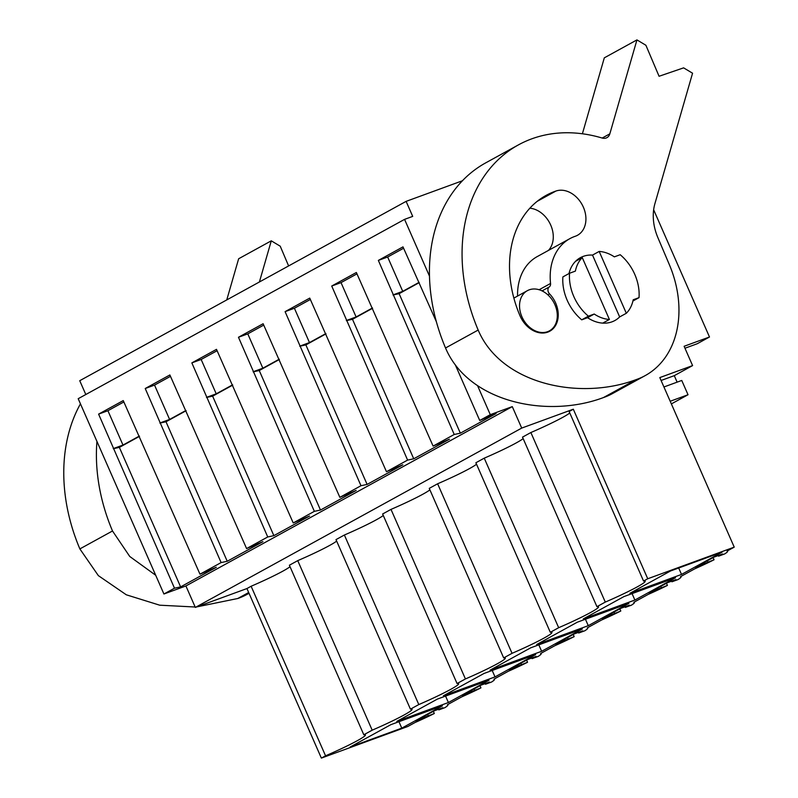 <?xml version="1.0" encoding="UTF-8"?>
<svg xmlns="http://www.w3.org/2000/svg" width="798" height="798" viewBox="0 0 798 798"><rect width="100%" height="100%" fill="white"/><g stroke="black" fill="none" stroke-linecap="round" stroke-linejoin="round"><path stroke-width="1.2" d="M677.123 382.152L674.28 375.659L692.594 365.594L659.806 377.584L734.23 547.139L727.078 551.069A37.895 2.843 -23.7 0 1 727.646 551.288A37.895 2.843 -23.7 0 1 724.704 553.922L718.579 556.166L722.579 553.972L714.12 557.064L695.467 567.308L714.04 559.777A37.895 2.843 -23.7 0 1 694.769 568.824L680.455 576.685A37.895 2.843 -23.7 0 1 681.023 576.904A37.895 2.843 -23.7 0 1 678.081 579.548L671.956 581.782L675.956 579.587L667.497 582.68L648.844 592.924L667.417 585.403A37.895 2.843 -23.7 0 1 648.136 594.44L633.831 602.3A37.895 2.843 -23.7 0 1 634.4 602.52A37.895 2.843 -23.7 0 1 631.457 605.163L625.333 607.398L629.333 605.203L620.874 608.295L602.221 618.55L620.794 611.019A37.895 2.843 -23.7 0 1 601.512 620.056L587.198 627.926A37.895 2.843 -23.7 0 1 587.777 628.146A37.895 2.843 -23.7 0 1 584.824 630.779L578.71 633.023L582.71 630.829L574.241 633.921L555.598 644.166L574.171 636.634A37.895 2.843 -23.7 0 1 554.889 645.682L540.575 653.542A37.895 2.843 -23.7 0 1 541.154 653.761A37.895 2.843 -23.7 0 1 538.201 656.405L532.086 658.639L536.076 656.445L527.618 659.537L508.974 669.781L527.548 662.26A37.895 2.843 -23.7 0 1 508.266 671.298L493.952 679.168A37.895 2.843 -23.7 0 1 494.521 679.377A37.895 2.843 -23.7 0 1 491.578 682.021L485.463 684.255L489.453 682.061L480.995 685.153L462.351 695.407L480.925 687.876A37.895 2.843 -23.7 0 1 461.643 696.913L447.329 704.784A37.895 2.843 -23.7 0 1 447.897 705.003A37.895 2.843 -23.7 0 1 444.955 707.636L438.84 709.881L442.83 707.686L434.371 710.779L415.718 721.023L434.302 713.502A37.895 2.843 -23.7 0 1 415.02 722.539L407.858 726.469L321.365 758.1L246.941 588.555L251.121 586.251A41.137 3.082 156.3 0 0 290.033 566.7M85.805 394.521L79.74 380.706L406.112 201.365L412.706 216.388L404.566 219.37L78.194 398.701L163.919 594.001L185.914 585.961L195.34 607.428L246.941 588.555M734.23 547.139L647.737 578.759L573.313 409.214L569.134 411.509L643.557 581.064L647.737 578.759M643.557 581.064A41.137 3.082 -23.7 0 1 645.173 581.223A41.137 3.082 -23.7 0 1 605.293 602.091L530.87 432.536A41.137 3.082 156.3 0 0 569.772 412.985M558.67 627.707L484.246 458.162L475.887 462.75L550.311 632.305L558.67 627.707A41.137 3.082 -23.7 0 0 598.55 606.849A41.137 3.082 -23.7 0 0 596.934 606.68L605.293 602.091M550.311 632.305A41.137 3.082 -23.7 0 1 551.927 632.465A41.137 3.082 -23.7 0 1 512.047 653.323L437.623 483.778A41.137 3.082 156.3 0 0 476.526 464.217M437.623 483.778L429.254 488.376L503.688 657.921L512.047 653.323M503.688 657.921A41.137 3.082 -23.7 0 1 505.304 658.091A41.137 3.082 -23.7 0 1 465.424 678.948L391 509.393A41.137 3.082 156.3 0 0 429.903 489.842M391 509.393L382.631 513.992L457.064 683.537L465.424 678.948M457.064 683.537A41.137 3.082 -23.7 0 1 458.67 683.706A41.137 3.082 -23.7 0 1 418.8 704.564L344.377 535.019A41.137 3.082 156.3 0 0 383.279 515.458M344.377 535.019L336.008 539.608L410.441 709.163L418.8 704.564M410.441 709.163A41.137 3.082 -23.7 0 1 412.047 709.322A41.137 3.082 -23.7 0 1 372.177 730.18L297.744 560.635A41.137 3.082 156.3 0 0 336.656 541.074M297.744 560.635L289.385 565.233L363.808 734.778L372.177 730.18M363.808 734.778A41.137 3.082 -23.7 0 1 365.424 734.948A41.137 3.082 -23.7 0 1 325.554 755.806L251.121 586.251M321.365 758.1L325.554 755.806M629.911 593.303L681.522 574.43L722.15 552.106L670.539 570.979L629.911 593.303M588.266 625.672L536.665 644.545L577.293 622.211L628.894 603.348L588.266 625.672L585.443 619.238M443.419 695.776L495.019 676.904L535.648 654.579L484.047 673.452L443.419 695.776M448.396 702.529L489.024 680.205L437.424 699.068L396.796 721.402L448.396 702.529L445.573 696.095M401.773 728.145L350.172 747.018L390.801 724.694L442.401 705.821L401.773 728.145L398.95 721.711M634.889 600.046L583.288 618.919L623.916 596.595L675.527 577.722L634.889 600.046L632.066 593.612M541.643 651.288L490.042 670.16L530.67 647.836L582.271 628.964L541.643 651.288L538.82 644.854M484.246 458.162A41.137 3.082 156.3 0 0 523.149 438.601M596.934 606.68L522.51 437.134L530.87 432.536M195.34 607.428L521.712 428.087L573.313 409.214M185.854 585.981L512.286 406.621L521.712 428.087M163.919 594.001L174.493 588.196L180.617 586.899L216.308 567.278L199.979 574.191L221.116 562.58L227.24 561.273L262.931 541.662L246.602 548.575L267.739 536.964L273.864 535.658L309.554 516.047L293.225 522.949L314.362 511.338L320.487 510.042L356.177 490.421L339.858 497.334L360.985 485.723L367.11 484.416L402.81 464.805L386.481 471.718L407.608 460.097L413.733 458.8L449.434 439.189L433.105 446.092L454.232 434.481L378.352 260.407L402.99 246.871L436.376 321.724M454.232 434.481L460.356 433.184L496.057 413.564L479.728 420.476L490.291 414.671L512.286 406.621M174.493 588.196L98.603 414.122L123.251 400.586L199.979 574.191M221.116 562.58L145.226 388.506L169.874 374.96L246.602 548.575M267.739 536.964L191.849 362.891L216.497 349.344L293.225 522.949M314.362 511.338L238.472 337.265L263.121 323.729L339.858 497.334M360.985 485.723L285.095 311.649L309.744 298.103L386.481 471.718M407.608 460.097L331.729 286.033L356.367 272.487L433.105 446.092M479.728 420.476L455.289 364.796M404.566 219.37L429.494 276.158M477.573 385.693L490.291 414.671M406.112 201.365L462.421 180.767M684.973 348.227L697.193 343.758L709.492 336.995L653.642 209.774M692.594 365.594L684.115 346.282L709.492 336.995M671.357 403.908L688.026 394.741L681.751 380.456L663.926 386.98M433.354 711.337L434.302 713.502M438.84 709.881L438.561 709.242M424.187 717.931L423.628 716.674M428.177 715.736L427.628 714.479M139.47 436.356L119.371 447.399L113.256 448.695M180.617 586.899L119.371 447.399M139.351 436.067L122.982 445.065L107.91 410.721L98.603 414.122M113.675 448.466L122.982 445.065M123.85 401.963L107.91 410.721M674.28 375.659L661.083 380.486M713.093 557.622L714.04 559.777M718.579 556.166L718.3 555.528M703.926 564.216L703.377 562.959M707.926 562.021L707.377 560.765M681.522 574.43L678.689 567.996M626.32 313.275A35.84 27.341 61.2 0 0 633.193 299.779L639.028 297.644A42.304 32.269 61.2 0 0 620.186 254.722L614.35 256.856A35.84 27.341 61.2 0 0 599.178 251.43L626.32 313.275L619.657 316.926A35.84 27.341 -118.8 0 1 614.889 320.517A35.84 27.341 61.2 0 0 619.657 316.926L592.515 255.091A35.84 27.341 61.2 0 0 580.365 257.694A35.84 27.341 61.2 0 0 575.597 261.275L582.261 257.614A35.84 27.341 61.2 0 0 575.388 271.111L569.543 273.245A42.304 32.269 61.2 0 0 588.385 316.168L594.231 314.033A35.84 27.341 61.2 0 0 609.403 319.459L602.739 323.12A35.84 27.341 61.2 0 0 614.889 320.517A35.84 27.341 -118.8 0 1 611.996 321.833A35.84 27.341 61.2 0 1 587.567 317.694L594.231 314.033M568.994 273.544A35.84 27.341 61.2 0 1 580.365 257.694A35.84 27.341 61.2 0 1 583.258 256.377A35.84 27.341 -118.8 0 1 592.515 255.091L599.178 251.43M547.598 331.689A22.913 17.476 61.2 0 0 549.443 330.841A22.913 17.476 61.2 0 0 554.351 303.519A22.913 17.476 61.2 0 0 529.224 289.834A22.913 17.476 61.2 0 0 527.378 290.671A22.913 17.476 61.2 0 0 522.481 317.993A22.913 17.476 61.2 0 0 547.598 331.689M688.026 394.741L670.2 401.264M460.356 433.184L399.12 293.684L392.995 294.981M419.219 282.632L399.12 293.684M419.1 282.352L402.731 291.35L387.658 257.006L378.352 260.407M393.424 294.751L402.731 291.35M403.598 248.248L387.658 257.006M569.543 273.245L562.889 276.906A42.304 32.269 61.2 0 0 581.722 319.828L587.567 317.694M581.722 319.828L588.385 316.168M582.261 257.614L609.403 319.459M632.924 301.006L639.028 297.644M479.977 685.721L480.925 687.876M227.24 561.273L166.004 421.773L159.879 423.08M186.094 410.731L166.004 421.773M185.974 410.451L169.605 419.439L154.533 385.105L145.226 388.506M160.298 422.84L169.605 419.439M170.473 376.347L154.533 385.105M485.463 684.255L485.184 683.627M470.81 692.315L470.261 691.058M474.8 690.12L474.251 688.864M526.6 660.096L527.548 662.26M273.864 535.658L212.627 396.157L206.502 397.454M232.727 385.115L212.627 396.157M232.597 384.826L216.228 393.823L201.156 359.479L191.849 362.891M206.921 397.224L216.228 393.823M217.096 350.721L201.156 359.479M532.086 658.639L531.807 658.011M517.433 666.689L516.885 665.442M521.423 664.495L520.875 663.248M495.019 676.904L492.196 670.47M573.223 634.48L574.171 636.634M320.487 510.042L259.25 370.541L253.126 371.838M279.35 359.489L259.25 370.541M279.22 359.21L262.851 368.207L247.779 333.863L238.472 337.265M253.545 371.609L262.851 368.207M263.729 325.105L247.779 333.863M578.71 633.023L578.43 632.385M564.056 641.073L563.508 639.816M568.056 638.879L567.498 637.622M619.846 608.864L620.794 611.019M367.11 484.416L305.873 344.916L299.749 346.222M325.973 333.873L305.873 344.916M325.843 333.594L309.474 342.581L294.402 308.247L285.095 311.649M300.178 345.983L309.474 342.581M310.352 299.479L294.402 308.247M625.333 607.398L625.053 606.769M610.679 615.457L610.131 614.201M614.679 613.253L614.131 612.006M666.47 583.238L667.417 585.403M413.733 458.8L352.497 319.3L346.372 320.596M372.596 308.257L352.497 319.3M372.466 307.968L356.108 316.966L341.025 282.622L331.729 286.033M346.801 320.367L356.108 316.966M356.975 273.864L341.025 282.622M671.956 581.782L671.677 581.153M657.303 589.832L656.754 588.585M661.303 587.637L660.754 586.38M96.937 441.404A164.538 125.495 61.2 0 0 112.508 530.979L79.87 548.914A164.538 125.495 -118.8 0 1 80.448 403.848M155.7 575.268L129.755 556.475L112.508 530.979M288.617 265.934L280.228 246.193L271.28 240.826L259.4 281.983M249.026 593.293L246.861 594.49A98.723 75.301 -118.8 0 1 237.774 598.5L196.767 606.899M271.28 240.826L238.642 258.761L226.762 299.918M195.161 607.009L159.71 605.193L126.313 594.799L98.353 575.627L79.87 548.914M478.172 330.053C501.084 384.317 579.577 400.815 636.076 379.639A98.723 75.301 61.2 0 0 645.173 375.619A98.723 75.301 61.2 0 0 669.303 264.537L657.861 237.585A47.012 35.86 61.2 0 1 654.909 203.68L692.564 73.217L683.617 67.86L659.068 76.269L645.901 45.267L636.944 39.9L609.832 133.845A9.406 7.172 61.2 0 1 606.939 137.645A9.406 7.172 61.2 0 1 602.151 138.034A164.538 125.495 61.2 0 0 518.391 144.907A164.538 125.495 61.2 0 0 478.172 330.053L445.533 347.978A164.538 125.495 -118.8 0 1 485.753 162.842L518.391 144.907M549.563 293.883A4.698 3.581 61.2 0 1 549.243 286.951A4.698 3.581 61.2 0 0 550.55 283.47A57.586 43.93 61.2 0 1 569.892 238.632A57.586 43.93 61.2 0 1 575.198 236.288A24.678 18.823 61.2 0 0 577.473 235.29A24.678 18.823 61.2 0 0 582.839 206.034A24.678 18.823 61.2 0 0 555.977 191.021A106.942 81.576 61.2 0 0 546.121 195.38A106.942 81.576 61.2 0 0 519.977 315.719A24.678 18.823 61.2 0 0 549.782 331.21A24.678 18.823 61.2 0 0 549.563 293.883L547.847 294.831M645.173 375.619L612.535 393.554A98.723 75.301 -118.8 0 1 603.438 397.574C546.949 418.76 468.436 402.232 445.533 347.978M636.944 39.9L604.315 57.835L582.39 133.785M517.563 296.068A57.586 43.93 -118.8 0 1 537.263 256.567L569.892 238.632M529.862 208.198A24.678 18.823 -118.8 0 1 550.71 225.066A24.678 18.823 -118.8 0 1 548.435 250.422M248.677 592.505L237.774 598.5M636.076 379.639L603.438 397.574M609.832 133.845L602.181 138.044M550.55 283.47L539.119 289.744M549.243 286.951L542.071 290.891M555.977 191.021L537.174 201.355M546.321 332.567L549.443 330.841M513.882 298.093L527.378 290.671"/></g></svg>
